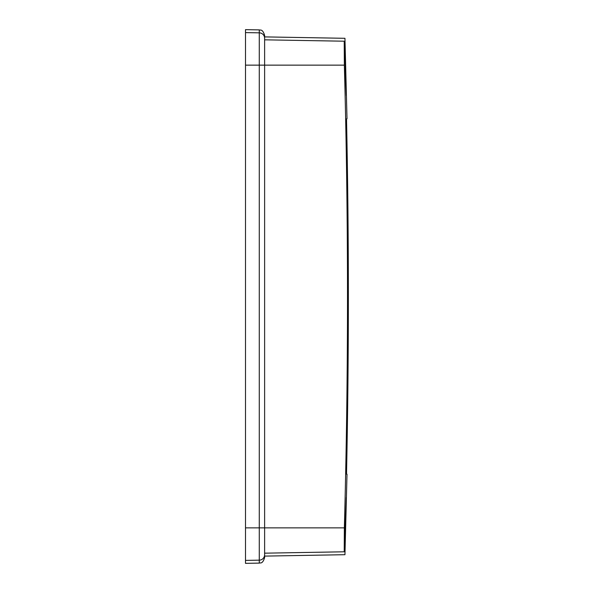 <?xml version="1.0" encoding="UTF-8"?>
<svg xmlns="http://www.w3.org/2000/svg" width="593" height="593" viewBox="0 0 593 593"><rect width="100%" height="100%" fill="white"/><g stroke="black" fill="none" stroke-linecap="round" stroke-linejoin="round"><path stroke-width="0.89" d="M245.502 560.4L245.502 563.35L259.274 563.113L259.274 560.163L245.502 560.4L245.502 29.65L259.274 29.887C260.305 30.525 262.395 28.42 264.619 35.328L264.619 38.263A5.441 5.426 0 0 0 259.274 32.837L245.502 32.6M345.489 76.423L344.985 46.032L346.29 95.517L345.489 76.423M345.185 527.955L346.29 497.483L344.985 546.968L345.185 527.955M264.619 39.827L344.222 41.206C345.185 37.329 345.185 37.329 344.222 41.206C345.185 37.329 345.185 37.329 344.222 41.206L344.355 65.141C348.543 219.38 348.543 373.62 344.355 527.859L344.222 551.794C345.185 555.671 345.185 555.671 344.222 551.794C345.185 555.671 345.185 555.671 344.222 551.794L264.619 553.173M346.579 118.763L346.594 122.44C348.958 238.482 348.958 354.518 346.594 470.56L346.579 474.237L346.594 470.56C348.958 354.518 348.958 238.482 346.594 122.44M346.571 120.868L346.579 121.439M344.355 527.859L245.502 527.859M344.355 65.141L245.502 65.141M264.619 38.263L264.619 554.737A5.441 5.426 180 0 1 259.274 560.163L259.274 29.887M264.619 556.108L344.948 554.7L347.001 474.237M264.619 36.892L344.948 38.3L347.001 118.763M264.619 554.737L264.619 557.672C262.395 564.58 260.305 562.475 259.274 563.113"/></g></svg>
